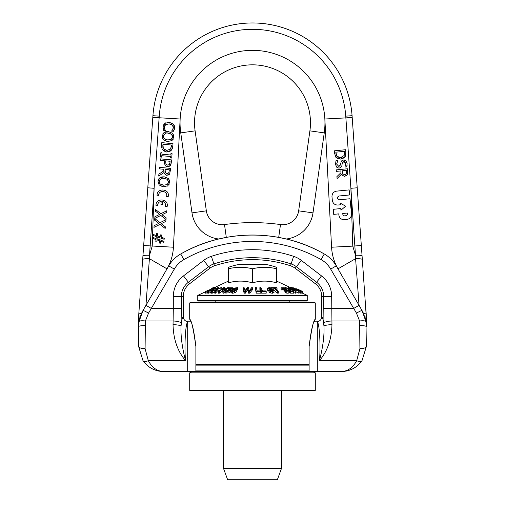 <?xml version="1.0" encoding="UTF-8"?>
<svg xmlns="http://www.w3.org/2000/svg" width="505" height="505" viewBox="0 0 505 505"><rect width="100%" height="100%" fill="white"/><g stroke="black" fill="none" stroke-linecap="round" stroke-linejoin="round"><path stroke-width="0.76" d="M309.117 365.134L195.883 365.134L195.883 364.49L309.117 364.49L309.117 370.91L308.707 371.554L196.293 371.554L195.883 370.91L195.883 365.134M195.883 364.49L195.883 346.594C194.04 330.857 191.995 321.754 189.741 319.299C191.401 319.861 193.453 328.963 195.883 346.594M309.117 346.594C310.96 330.857 313.005 321.754 315.259 319.299C313.599 319.861 311.547 328.963 309.117 346.594L309.117 364.49M314.325 321.534L315.297 319.223M189.71 302.962L315.29 302.962L314.647 302.318L190.353 302.318L189.71 302.962L189.71 319.223M309.117 370.91L195.883 370.91M279.858 364.49L279.858 365.134M225.142 365.134L225.142 364.49M315.29 390.39L189.71 390.39L189.71 372.841L315.29 372.841L315.29 390.39L314.811 390.87L190.189 390.87L189.71 390.39M315.29 372.841L312.879 371.554L308.707 371.554M196.293 371.554L192.121 371.554L189.71 372.841M252.5 264.418L239.225 264.418A72.455 72.455 0 0 0 228.348 267.334L228.348 268.774A68.308 59.161 -90 0 1 252.5 268.774A68.308 59.161 90 0 1 276.652 268.774L276.652 267.334A72.455 72.455 0 0 0 265.775 264.418L252.5 264.418M197.758 300.709L198.08 301.03L306.92 301.03L307.242 300.709L197.758 300.709L197.758 295.393L307.242 295.393L307.242 300.709M281.481 468.425L223.519 468.425L227.641 479.75L277.359 479.75L281.481 468.425L281.481 390.87M297.653 289.157L302.47 291.404A107.975 10.012 -90 0 1 302.564 291.442L295.917 288.595A95.123 8.819 90 0 0 295.823 288.633L301.832 291.435A107.95 10.012 -90 0 1 301.927 291.404L296.833 288.929L302.154 291.366A107.041 9.923 -90 0 1 302.249 291.366L297.653 289.214M295.823 289.018L295.823 288.633M301.927 291.404L301.927 293.184A107.95 10.012 90 0 0 301.832 293.216L300.671 292.666M301.832 293.216L301.832 291.435M302.249 291.366L302.249 293.146A107.041 9.923 90 0 0 302.154 293.146L301.927 293.039M302.154 293.146L302.154 291.366M302.47 291.404L302.47 293.184A107.975 10.012 90 0 1 302.564 293.216L302.564 291.442M209.821 289.87L207.681 291.385A107.552 43.695 90 0 1 208.18 291.41L210.888 289.466L214.802 287.945L212.996 289.485L208.218 291.41A107.571 55.941 90 0 1 208.824 291.385L212.599 289.87L210.875 291.385A107.552 55.935 90 0 1 211.513 291.41L213.697 289.466L217.649 287.945L216.317 289.485L211.57 291.41A107.571 67.26 90 0 1 212.289 291.385L216.045 289.87L214.764 291.385A107.552 67.253 90 0 1 215.528 291.41L217.144 289.466L221.809 287.667A90.408 56.528 -90 0 0 221.089 287.635L217.409 289.081L218.665 287.629A90.262 56.44 -90 0 0 218.147 287.654A90.294 46.959 -90 0 0 217.794 287.635L214.082 289.081L215.774 287.629A90.262 46.94 -90 0 0 215.345 287.654A90.294 36.682 -90 0 0 215.067 287.635L211.393 289.081L213.489 287.629A90.351 36.707 -90 0 0 212.99 287.667L210.332 289.485L205.604 291.41A107.571 43.701 90 0 1 206.072 291.385L209.821 289.87M220.609 289.902L217.144 291.24L215.528 293.19L215.528 291.41M217.144 291.24L217.144 289.466M221.809 289.005L221.809 287.667M215.528 293.19A107.552 67.253 -90 0 0 214.764 293.159L214.764 291.385M214.764 292.161L212.289 293.159L212.289 291.385M218.665 288.582L218.665 287.629M212.289 293.159A107.571 67.26 -90 0 0 211.57 293.19L211.57 291.41M213.697 290.545L213.697 289.466M215.774 288.418L215.774 287.629M211.57 293.14L211.513 291.41M211.513 293.19A107.552 55.935 -90 0 0 210.875 293.159L210.875 291.385M210.875 292.332L208.824 293.159L208.824 291.385M213.489 288.248L213.489 287.629M208.824 293.159A107.571 55.941 -90 0 0 208.218 293.19L208.218 291.41M207.681 292.509L206.072 293.159A107.571 43.701 -90 0 0 205.604 293.19L205.604 291.41M210.888 290.331L210.888 289.466M206.072 293.159L206.072 291.385M208.218 293.159L208.18 291.41M208.18 293.19A107.552 43.695 -90 0 0 207.681 293.159L207.681 291.385M228.658 288.323L230.697 287.97L231.416 288.084L231.34 288.5L228.935 289.125L228.481 289.542L229.775 289.674L228.582 290.804L225.823 290.71L225.243 291.246L226.89 291.448L228.973 291.114L230.507 290.28L230.779 289.573L230.11 289.321L232.338 288.469L232.477 287.762L229.182 287.793L228.601 288.323L228.658 289.378M229.573 289.113L229.573 288.096M228.601 289.428L228.601 288.323M232.338 289.081L232.477 287.762M228.481 290.836L228.481 289.542M225.243 291.246L225.243 293.02L228.973 292.887L230.507 292.054L230.779 289.573M227.452 288.166L223.109 291.391A107.71 83.988 90 0 1 223.942 291.423L228.98 287.68A90.471 70.542 -90 0 0 227.824 287.635L223.5 289.7L224.738 287.635A90.477 70.549 -90 0 0 223.601 287.68L218.558 291.423A107.723 84 90 0 1 219.34 291.391L223.677 288.166L222.351 290.331A102.281 79.758 90 0 1 222.857 290.331L227.452 288.166M224.738 289.106L224.738 287.635M222.351 290.93L219.34 293.171A107.723 84 -90 0 0 218.558 293.197L218.558 291.423M219.34 293.171L219.34 291.391M223.109 291.991L222.857 292.111A102.281 79.758 -90 0 0 222.351 292.111L222.351 290.331M222.857 292.111L222.857 290.331M225.243 292.231L223.942 293.197L223.942 291.423M228.481 289.826L226.909 290.994M223.942 293.197A107.71 83.988 -90 0 0 223.109 293.171L223.109 291.391M255.284 287.635L256.186 291.385A107.123 106.441 -90 0 1 260.82 291.398L260.719 290.956A105.109 104.44 90 0 0 257.146 290.924L256.344 287.616A89.959 89.391 90 0 0 255.284 287.635L256.186 293.159L256.186 291.385M260.82 291.398L260.82 293.178A107.123 106.441 90 0 0 256.186 293.159M232.628 291.448L234.585 291.107L236.081 290.186L236.1 289.207L233.102 289.239L237.628 287.616L233.815 288.166L231.669 289.75L231.296 291.12L232.628 291.448L232.628 293.222L231.296 292.894L231.145 290.754L231.296 292.894M236.365 291.366L236.1 289.207M232.25 290.823L232.792 289.605L235.115 289.523L235.059 290.179L232.988 291.031L232.167 290.602M235.115 290.116L235.115 289.523L235.059 290.179M232.792 291.025L232.792 289.605M237.628 287.616L237.628 289.39L237.217 289.876L237.173 288.096M237.217 289.876L237.217 288.096M237.173 289.876L236.334 289.756M236.1 290.981L236.081 291.959L234.585 292.887L232.628 293.222M269.001 290.362L270.314 291.145L272.365 291.448L273.811 290.356L271.684 289.378L272.062 288.513L271.551 288.109A92.15 79.373 -90 0 1 273.786 288.058L277.39 291.366A107.041 92.2 -90 0 1 278.312 291.366L274.707 288.058A92.169 79.386 -90 0 1 277.03 288.115L276.551 287.667L270.977 287.673L271.324 287.995L269.026 287.528L267.637 288.544L269.418 289.352L269.001 290.362L268.818 289.946L269.001 292.136L269.001 290.362M273.811 292.13L272.365 293.228L270.314 292.925L269.001 292.136M274.013 292.565L273.811 290.356M269.418 291.132L267.637 290.325L267.467 288.172L267.637 290.325M272.214 289.51L272.062 288.513M278.312 291.366L278.312 293.146A107.041 92.2 90 0 0 277.39 293.146L273.786 289.832A92.15 79.373 90 0 0 273.129 289.845M273.786 289.832L273.786 288.058M277.39 293.146L277.39 291.366M276.69 289.876A92.169 79.386 90 0 1 277.03 289.889L277.03 288.115M271.412 291.019L271.412 289.725L272.99 290.703M272.833 290.937L272.833 290.381L272.056 291.076L269.967 290.306L270.131 289.491L271.412 289.725M270.131 290.463L270.131 289.491L269.967 290.306M268.584 288.469L269.335 287.9L271.097 288.5L270.996 289.239L268.471 288.235M271.097 289.182L271.097 288.5L270.996 289.239M248.567 291.379A107.432 106.77 90 0 1 249.76 291.404L252.67 287.743A91.531 90.963 -90 0 0 251.623 287.692L249.274 290.785L248.416 287.616A89.776 89.221 -90 0 0 247.33 287.616L244.994 290.747L244.13 287.692A91.512 90.944 -90 0 0 243.031 287.743L244.18 291.404A107.42 106.757 90 0 1 245.361 291.379L247.684 288.254L248.567 291.379L248.567 293.152L247.684 290.028L245.361 293.152A107.42 106.757 -90 0 0 244.18 293.178L243.031 289.517L243.031 287.743M244.18 293.178L244.18 291.404M245.361 293.152L245.361 291.379M247.684 290.028L247.684 288.254M252.5 289.725L252.67 287.743M252.67 289.517L249.76 293.178L249.76 291.404M249.76 293.178A107.432 106.77 -90 0 0 248.567 293.152M284.574 290.274L282.794 289.744L281.935 290.097L281.935 288.323L283.652 288.084L284.574 288.5L284.145 289.125L284.782 289.542L286.158 289.674L287.913 290.804L285.388 290.71L286.202 291.246L288.948 291.114L288.153 290.28L285.798 289.352M282.169 289.876L282.169 288.096M281.935 290.097L281.935 288.323M281.885 290.104L281.07 289.567L281.07 287.793L281.885 288.323M285.508 289.283L285.262 288.469L283.696 287.762L281.07 287.793M284.574 289.113L284.574 288.5L284.397 289.125M285.388 291.322L284.145 290.899L284.145 289.125M284.782 291.316L284.782 289.542M287.913 290.842L287.383 291.013M286.202 291.246L286.202 293.02L288.096 293.222L288.955 292.906L288.948 291.114M286.202 293.02L285.388 292.49L285.388 290.71M259.867 287.635L261.647 291.385A107.123 104.472 -90 0 1 266.192 291.398L265.983 290.956A105.109 102.509 90 0 0 262.48 290.924L260.908 287.616A89.959 87.737 90 0 0 259.867 287.635L259.867 289.409L260.599 290.956M261.647 291.385L261.647 293.159A107.123 104.472 90 0 1 266.192 293.178L266.192 291.398M261.647 293.159L260.82 291.429M295.652 293.222L295.652 291.448C296.34 291.303 295.57 290.659 293.342 289.523L288.431 287.534C287.736 287.717 288.507 288.38 290.735 289.523L296.012 291.309L296.012 293.089L293.67 292.717M288.431 287.534L288.065 288.248M294.756 291.019L294.756 290.64L294.882 291.025L293.519 290.634L291.29 289.504L289.201 287.951L292.786 289.498L294.882 291.025M289.321 288.355L289.201 287.951M289.75 290.861L290.653 291.391A107.117 65.113 -90 0 1 293.67 291.398L292.932 290.962A105.116 63.895 90 0 0 290.526 290.943L289.725 289.333L288.696 288.589L285.483 287.534L284.612 287.787L285.527 288.323L286.177 287.97L288.077 288.595L289.75 290.861L289.75 292.641L288.929 291.019M284.612 288.102L284.612 287.787M285.527 288.658L285.527 288.323M285.559 288.69L285.559 288.317M285.685 288.809L285.685 288.096M290.653 291.391L290.653 293.171A107.117 65.113 90 0 1 293.67 293.171L293.67 291.398M290.653 293.171L289.75 292.641M292.559 288.147L300.279 291.379A107.451 34.706 -90 0 1 300.671 291.404L293.051 287.661A90.307 29.17 90 0 0 292.73 287.629L298.758 290.602L291.682 287.623A90.206 29.132 90 0 0 291.189 287.661L298.808 291.404A107.489 34.719 -90 0 1 299.13 291.385L292.559 288.147M300.671 291.404L300.671 293.184A107.451 34.706 90 0 0 300.279 293.159L299.13 292.666M300.279 293.159L300.279 291.379M298.808 291.404L298.808 293.184A107.489 34.719 90 0 1 299.13 293.159L299.13 291.385M292.73 288.058L292.73 287.629M291.189 288.431L291.189 287.661M298.808 293.184L296.012 291.808M276.652 268.774L276.652 282.869C268.603 280.527 260.548 280.527 252.5 282.869C244.452 280.527 236.397 280.527 228.348 282.869L228.348 268.774M252.5 282.869L252.5 268.774M158.835 223.361L154.107 225.678L153.949 227.383L159.965 224.403L165.167 228.424L165.318 226.814L161.177 223.683L165.817 221.417L165.975 219.707L160.053 222.648L154.764 218.558L154.618 220.167L158.835 223.361M159.662 214.404L154.934 216.721L154.776 218.425L160.798 215.446L166 219.467L166.151 217.857L162.01 214.726L166.65 212.46L166.808 210.749L160.887 213.691L155.597 209.594L155.445 211.204L159.662 214.404M160.148 236.877L157.383 235.93L157.585 233.72L156.569 233.626L156.386 235.576L153.286 234.49L153.198 235.463L156.297 236.548L156.108 238.6L153.009 237.514L152.914 238.493L156.02 239.578L155.805 241.851L156.821 241.945L157.011 239.932L159.776 240.879L159.574 243.088L160.59 243.183L160.767 241.239L163.879 242.324L163.967 241.352L160.861 240.26L161.051 238.208L164.163 239.294L164.251 238.322L161.139 237.236L161.354 234.964L160.331 234.869L160.148 236.877M160.072 237.849L159.883 239.932L157.08 238.966L157.276 236.883L160.072 237.849M162.01 152.775L160.861 152.668L160.464 157.017L161.606 157.124L161.739 155.698L170.671 156.518L170.538 157.945L171.687 158.052L172.085 153.703L170.942 153.596L170.81 155.022L161.878 154.202L162.01 152.775M169.169 122.317L164.845 123.34L163.039 126.812L163.677 130.397L165.463 130.555L164.68 129.173L164.327 126.951L165.672 124.609L169.156 123.883L172.457 125.196L173.385 127.784L172.653 129.823L171.593 131.123L173.392 131.287L174.661 127.91L173.449 124.116L169.301 122.324L173.789 124.527M165.672 124.609L164.807 125.505M164.327 126.951L164.68 129.173L165.47 130.448M163.677 130.397L163.519 129.949M163.576 124.855L165.773 122.791M174.257 125.328L174.623 128.213M174.477 128.958L174.08 130.088M173.834 130.561L173.392 131.287M171.605 131.003L172.653 129.823L173.354 126.944M173.253 126.502L172.457 125.196M171.441 124.489L169.308 123.895M168.247 166.682L167.483 166.682L170.286 165.589L171.258 162.717L171.517 159.896L160.293 158.867L160.154 160.356L164.34 160.741L165.078 165.47L167.218 166.644M169.364 164.466L169.977 162.503L169.364 164.466L167.976 165.129M169.97 162.522L170.09 161.272L165.615 160.855L165.975 164.327L167.578 165.122L165.691 163.885M164.371 164.131L164.213 163.33M166.947 166.593L165.552 165.93M170.286 165.589L168.885 166.555M171.258 162.717L170.942 164.384M163.349 139.771L167.546 141.52L171.997 140.567L173.853 137.089L172.666 133.339L168.455 131.597L164.018 132.537L162.155 136.015L163.349 139.771M167.692 139.961C164.542 139.393 163.128 138.118 163.443 136.142C164.819 133.408 166.448 132.411 168.316 133.15L171.624 134.38L172.559 136.981L171.163 139.355L167.692 139.961L164.289 138.629M172.148 134.999L170.987 133.913M170.93 133.882L167.723 133.112M164.447 134.071L164.075 134.463M163.544 135.561L163.5 137.177M166.151 131.672L168.455 131.597L172.666 133.339L173.802 135.637M173.871 136.23L173.752 137.77M173.24 139.159L172.88 139.702M171.997 140.567L171.17 141.034M167.546 141.52L164.144 140.44M171.934 138.667L172.559 136.981L172.457 135.694M170.16 139.79L171.624 139.008M162.616 138.749L162.37 138.143M162.155 136.015L162.282 135.201M162.686 134.084L163.462 133.011M164.018 132.537L165.615 131.792M168.19 175.071L167.041 175.153L169.617 174.105L170.734 168.411L159.511 167.376L159.372 168.872L163.841 169.282L163.683 170.987L158.892 174.124L158.715 176.062L163.961 172.521C165.331 174.774 166.36 175.652 167.041 175.153L166.53 175.071M168.626 173.013L169.169 171.264L168.626 173.013L167.067 173.581L165.362 172.786L167.067 173.581M165.362 172.786L165.084 169.396L169.308 169.781L169.169 171.264M164.359 173.486L163.961 172.521M169.617 174.105L168.941 174.73M164.965 170.703L164.965 171.833M161.549 145.219L162.08 149.278L166.574 152.005L171.511 150.162L172.773 146.223L173.007 143.672L161.783 142.637L161.549 145.219M166.732 150.452L163.298 148.558L162.938 144.247L171.58 145.042L170.532 149.082L166.732 150.452M162.837 145.383L162.9 147.548M164.03 149.467L165.223 150.143M172.35 148.571L171.511 150.162M170.071 151.374L166.574 152.005L163.254 150.692M161.549 147.681L161.499 147.201M170.532 149.082L171.473 146.179M161.998 176.908L164.302 176.832L159.858 177.773L157.996 181.251L159.195 185.013L163.386 186.755L167.843 185.808L169.693 182.33L168.506 178.581L164.302 176.832L168.506 178.581L169.648 180.878M159.858 177.773L161.461 177.034M157.996 181.251L158.128 180.443M158.532 179.319L159.309 178.246M158.463 183.984L158.21 183.384M166 185.032L167.01 184.596L163.532 185.202C160.388 184.634 158.974 183.359 159.29 181.383L159.34 182.419M168.108 183.353L168.399 182.217L167.464 184.243M167.988 180.241L167.464 179.622L168.399 182.217L168.304 180.929M163.386 186.755L159.99 185.676M167.843 185.808L167.016 186.276M169.712 181.472L169.592 183.006M169.08 184.394L168.727 184.944M160.136 183.87L163.532 185.202M159.384 180.803L159.29 181.383C160.666 178.644 162.288 177.646 164.157 178.391L163.563 178.353M160.287 179.307L159.921 179.698M166.776 179.117L164.157 178.391L166.827 179.149M286.259 238.998A30.59 30.59 0 0 0 313.005 212.87L324.248 132.878A72.455 72.455 0 0 0 324.854 119.003L331.577 247.223A48.303 48.303 0 0 0 337.978 268.849L355.596 258.674L359.055 305.348L336.267 265.882A32.2 32.2 0 0 0 324.279 253.977C280.793 228.784 224.207 228.784 180.721 253.977A32.2 32.2 0 0 0 168.733 265.882L167.022 268.849A48.303 48.303 0 0 0 173.423 247.223L180.146 119.003A72.455 72.455 0 0 1 252.5 50.342A72.455 72.455 0 0 1 324.854 119.003L345.874 117.899A272.858 26.923 -94.1 0 0 345.748 116.144A93.488 93.488 0 0 0 252.5 29.309A93.488 93.488 0 0 0 159.252 116.144A272.858 26.923 -85.9 0 0 159.125 117.899L154.107 188.296L147.788 187.791L142.934 255.871A9.5 1.111 4.1 0 1 149.512 255.284L154.107 188.296L152.226 246.112L149.512 255.284L149.404 258.674A9.5 1.446 -175.9 0 0 142.669 259.583L138.768 314.287L138.648 346.594A6.439 2.026 -0 0 0 145.087 348.62L145.389 321.003L148.539 313.132L174.313 269.102A25.761 25.761 0 0 1 183.902 259.576A138.944 138.944 0 0 1 321.098 259.576L324.279 253.977A145.383 145.383 0 0 0 286.259 238.998L278.703 237.407C261.243 234.232 243.776 234.232 226.297 237.407L218.741 238.998A145.383 145.383 0 0 0 180.721 253.977L183.902 259.576M165.501 206.463L167.142 206.526C169.042 198.484 155.338 197.449 156.007 205.686L157.636 205.806C157.598 203.345 158.785 201.861 161.19 201.343L160.95 204.487L162.553 204.607L162.793 201.489C165.04 202.417 165.943 204.07 165.501 206.463M157.087 195.751L158.715 195.877C157.869 189.653 168.354 190.442 166.581 196.47L168.209 196.59C170.179 188.504 156.361 187.462 157.087 195.751M349.656 194.955L349.157 189.905L336.532 191.143C333.502 191.748 331.981 193.598 331.974 196.691L332.347 200.479C332.953 203.509 334.802 205.03 337.895 205.036L340.42 204.79L340.256 203.155L345.654 206.185L340.951 210.213L340.787 208.578L333.212 209.316L333.71 214.366L338.76 213.874L338.887 215.136C339.486 218.166 341.336 219.688 344.429 219.694L346.954 219.441C349.984 218.842 351.505 216.992 351.512 213.899L350.022 198.749L339.291 199.797C336.734 198.774 336.614 197.512 338.918 196.009L349.656 194.955M342.769 213.482L347.383 213.028L347.503 214.29L346.367 215.679L344.277 215.881L342.889 214.745L342.769 213.482M345.584 165.691L345.843 164.655M344.378 161.575L343.861 161.549L345.849 163.696L345.635 162.761M343.141 161.751L342.794 162.004M342.377 162.711L342.106 164.188M340.301 167.786L339.284 168.045L340.736 167.54L341.733 166.139M336.904 167.351L338.653 168.045M335.497 164.466L336.008 160.672L335.497 164.434L336.803 167.262M336.759 163.645L337.889 160.596L337.188 161.789M340.736 163.203L340.477 164.965L338.893 166.517L336.778 164.201L338.893 166.517L340.547 164.554M345.824 160.741L347.131 163.468C346.499 160.899 345.306 159.75 343.551 160.009L341.595 160.937L340.925 162.257M341.595 160.937L341.98 160.584M343.551 160.009L345.786 160.71M347.118 165.261L346.733 166.877L347.131 163.468M345.837 154.782L345.332 156.386L345.83 152.283L345.849 154.694M344.17 157.825L340.831 159.119L345.332 156.386L344.675 157.339M336.077 157.491L340.831 159.119L337.378 158.494M347.787 173.303L346.771 175.418M346.701 175.481L346.253 175.778M345.931 175.917L344.58 176.112M343.545 175.936L343.23 175.803M342.523 175.342L341.576 174.092C343.356 176.056 344.53 176.725 345.092 176.093L347.421 174.578L347.446 168.777L336.235 169.882L336.38 171.372L340.843 170.93L341.008 172.641L336.898 176.624L337.087 178.562L341.576 174.092M337.889 160.596L336.008 160.672M341.891 165.545L342.257 163.184L343.861 161.549M345.849 163.696L344.947 167.048L346.733 166.877M345.83 152.283L345.578 149.726L334.36 150.825L334.613 153.406L335.907 157.295M337.813 157.087L340.692 157.566L336.961 156.354L335.8 152.194L344.435 151.342L344.164 155.508L340.692 157.566L342.087 157.276M335.907 153.324L336.961 156.354M344.164 155.508L344.543 152.478M345.944 174.092L344.82 174.553L342.996 174.086L344.82 174.553M346.247 173.695L346.449 171.877L346.247 173.695M342.213 172.117L342.996 174.086L342.087 170.81L346.304 170.393L346.449 171.877M313.005 212.87L298.657 210.85L309.9 130.858L298.657 210.85A16.103 16.103 0 0 1 280.49 224.561A202.871 202.871 0 0 0 224.51 224.561A16.103 16.103 0 0 1 206.343 210.85L195.1 130.858A57.961 57.961 0 0 1 252.5 64.829A57.961 57.961 0 0 1 309.9 130.858A57.961 57.961 0 0 0 252.5 64.829A57.961 57.961 0 0 0 195.1 130.858L180.752 132.878L191.995 212.87L206.343 210.85A16.103 16.103 0 0 0 224.51 224.561L226.297 237.4M301.296 260.397L321.496 275.9A26.058 26.058 0 0 1 331.69 296.574L331.962 324.671C331.589 339.297 327.423 351.291 319.463 360.658C320.789 346.329 319.532 323.661 317.304 321.874L317.304 321.622C320.018 321.161 321.496 319.558 321.736 316.812C322.607 317.096 323.345 320.202 323.958 326.135L323.686 296.574A18.054 18.054 0 0 0 316.622 282.251L296.422 266.747A18.054 18.054 0 0 0 291.107 263.932A122.709 122.709 0 0 0 213.893 263.932L211.368 256.332A130.713 130.713 0 0 1 293.632 256.332A26.058 26.058 0 0 1 301.296 260.397L295.236 268.294L315.436 283.797A16.103 16.103 0 0 1 321.736 296.574L321.736 316.812M323.686 308.568L353.475 308.568L359.055 305.348L362.041 310.518L365.974 321.672L366.352 346.594A6.439 2.026 180 0 1 359.913 348.62L359.61 321.003L356.461 313.132L330.687 269.102A25.761 25.761 0 0 0 321.098 259.576M356.461 313.132A6.439 0.53 150 0 1 362.041 310.518L363.549 313.479L362.041 310.518L365.974 321.672L366.352 346.594L362.016 360.658C356.972 367.621 350.154 371.251 341.563 371.554M331.577 247.223L352.774 246.112L355.488 255.284L350.893 188.296L357.212 187.791L352.073 115.695L362.066 255.871A9.5 1.111 175.9 0 0 355.488 255.284L355.596 258.674A9.5 1.446 -4.1 0 1 362.331 259.583L366.352 317.721A9.5 1.654 180 0 0 364.831 316.824L365.891 321.193L363.549 313.479A9.5 1.446 175.9 0 1 366.232 314.287L366.352 326.621A6.439 1.048 180 0 0 359.913 325.573M211.368 256.332A26.058 26.058 0 0 0 203.704 260.397L183.504 275.9A26.058 26.058 0 0 0 173.31 296.574L173.31 308.568L151.525 308.568L145.945 305.348L149.404 258.674L167.022 268.849L142.959 310.518L139.026 321.672L138.648 346.594L142.984 360.658C148.072 367.672 154.94 371.301 163.601 371.554L187.696 371.554L187.696 321.622C184.982 321.161 183.504 319.558 183.264 316.812L183.264 296.574A16.103 16.103 0 0 1 189.564 283.797L209.764 268.294A16.103 16.103 0 0 1 214.505 265.788A120.758 120.758 0 0 1 290.495 265.788A16.103 16.103 0 0 1 295.236 268.294M163.336 371.547L163.595 371.554C157.175 371.301 152.081 367.672 148.306 360.658A6.439 3.163 -34.3 0 1 142.984 360.658C148.028 367.621 154.846 371.251 163.437 371.554M173.038 324.671C173.411 339.297 177.577 351.291 185.537 360.658C182.078 347.175 180.582 335.667 181.042 326.135A8.048 1.458 1.1 0 0 173.038 324.671L173.108 321.003A8.048 2.071 1.6 0 1 181.118 323.074L181.314 308.568L173.31 308.568L173.108 321.003L145.389 321.003A6.439 1.641 8.8 0 0 139.026 321.672L142.959 310.518L141.451 313.479A9.5 1.446 4.1 0 0 138.768 314.287L138.648 317.721A9.5 1.654 0 0 1 140.169 316.824L139.109 321.193L140.169 316.824L142.959 310.518A6.439 0.53 30 0 1 148.539 313.132M345.748 116.144L352.073 115.695A99.826 99.826 0 0 0 252.5 22.965A99.826 99.826 0 0 0 152.927 115.695L143.672 245.525L173.423 247.223M317.304 371.39L308.814 371.39M291.145 364.49L291.145 365.134M317.304 321.874L317.304 371.554L341.405 371.554C347.831 371.301 352.926 367.672 356.694 360.658L359.913 348.62M341.664 371.547L341.405 371.554C350.06 371.301 356.928 367.672 362.016 360.658A6.439 3.163 -145.7 0 1 356.694 360.658L319.463 360.658C322.922 347.175 324.418 335.667 323.958 326.135A8.048 1.458 178.9 0 1 331.962 324.671M365.974 321.672A6.439 1.641 171.2 0 0 359.61 321.003L331.892 321.003A8.048 2.071 178.4 0 0 323.882 323.074M365.639 305.992L366.232 314.287M362.066 255.871L362.331 259.583M213.855 364.49L213.855 365.134M196.186 371.39L187.696 371.39M145.087 348.62L148.306 360.658L185.537 360.658C184.211 346.329 185.468 323.661 187.696 321.874M139.026 321.672L138.648 326.621A6.439 1.048 -0 0 1 145.087 325.573M138.648 317.721L138.648 326.621M142.934 255.871L139.361 305.992M159.252 116.144L152.927 115.695L147.788 187.791M230.697 288.879L230.697 287.97M228.872 290.691L228.872 289.535M228.973 292.887L228.973 291.114M226.89 293.222L226.89 291.448M234.282 290.766L234.282 289.384M232.571 290.994L232.571 289.838M236.334 289.434L236.334 287.983M236.081 291.959L236.081 290.186M234.585 292.887L234.585 291.107M270.314 292.925L270.314 291.145M272.365 293.228L272.365 291.448M269.335 288.892L269.335 287.9M282.794 289.744L282.794 287.97M283.652 289.864L283.652 288.084M285.104 291.316L285.104 289.535M286.158 290.867L286.158 289.674M287.332 291.013L287.332 290.224M288.948 292.887L288.948 291.151M288.096 293.222L288.096 291.448M290.735 290.937L290.735 289.523M290.52 289.081L290.52 288.349M286.177 289.428L286.177 287.97M287.036 289.7L287.036 288.121M288.077 290.236L288.077 288.595M289.39 291.707L289.39 289.933M180.752 132.878A72.455 72.455 0 0 1 180.146 119.003L152.807 117.387M361.327 245.525L352.774 246.112L350.893 188.296L345.874 117.899L352.193 117.387M324.248 132.878L309.9 130.858M191.995 212.87A30.59 30.59 0 0 0 218.741 238.998M280.49 224.561L278.703 237.4M293.632 256.332L290.495 265.788M321.496 275.9L315.436 283.797M331.69 296.574L321.736 296.574M336.267 265.882L330.687 269.102M183.264 316.812C182.393 317.096 181.655 320.202 181.042 326.135L181.118 323.074M203.704 260.397L208.578 266.747A18.054 18.054 0 0 1 213.893 263.932L214.505 265.788M183.504 275.9L188.378 282.251L208.578 266.747L209.764 268.294M173.31 296.574L181.314 296.574A18.054 18.054 0 0 1 188.378 282.251L189.564 283.797M181.314 308.568L181.314 296.574L183.264 296.574M168.733 265.882L174.313 269.102M315.29 302.962L315.29 319.223M215.793 301.03L215.793 302.318M289.207 301.03L289.207 302.318M289.529 365.134L289.529 364.49M215.471 365.134L215.471 364.49M223.519 390.87L223.519 468.425M232.622 288.008L232.622 288.86M230.842 289.75L230.842 291.53M228.348 281.127L213.489 288.058M205.604 291.732L197.758 295.393M276.652 281.127L291.189 287.907M302.564 293.216L307.242 295.393M346.241 371.08L351.196 369.553L346.241 371.08M285.426 238.802L283.703 238.41M153.804 369.553L158.759 371.08L153.804 369.553M317.304 321.799L314.217 321.799M190.783 321.799L187.696 321.799"/></g></svg>
